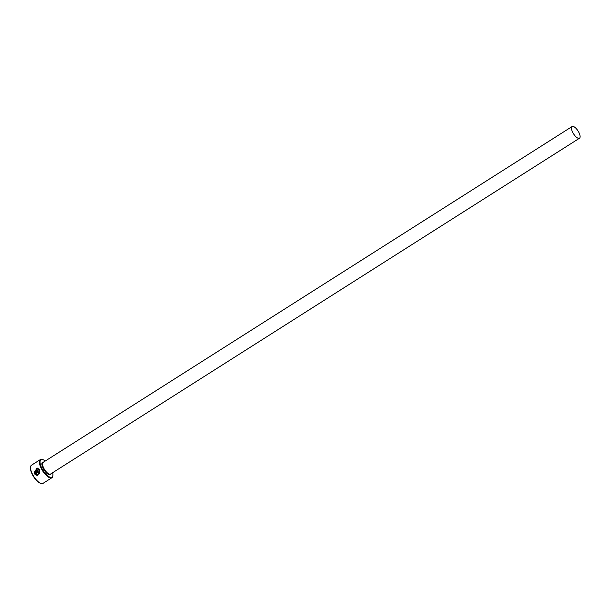 <?xml version="1.0" encoding="UTF-8"?>
<svg xmlns="http://www.w3.org/2000/svg" width="610" height="610" viewBox="0 0 610 610"><rect width="100%" height="100%" fill="white"/><g stroke="black" fill="none" stroke-linecap="round" stroke-linejoin="round"><path stroke-width="0.91" d="M36.829 474.565C39.414 474.313 40.26 472.857 39.375 470.188L37.012 468.693L39.444 470.188C40.329 472.857 39.482 474.313 36.897 474.557L36.714 475.274L36.829 474.565L37.484 474.58M37.012 468.693L34.465 472.041L37.751 469.959A10.759 4.133 57.6 0 0 38.064 470.6L34.053 473.146L37.05 467.954L39.955 469.822L37.553 475.312L36.714 475.274M37.08 467.954L34.038 472.91M37.957 472.422L38.331 473.063L37.889 472.43L35.471 473.962L36.142 474.366L36.02 475.083L34.389 473.787L37.965 471.644M37.995 471.644L38.941 472.201L38.666 473.703A10.759 4.133 -122.4 0 1 38.27 473.063M45.254 461.015A10.294 3.957 57.6 0 0 42.86 459.643A10.294 3.957 57.6 0 0 41.754 459.49A10.294 3.957 57.6 0 0 42.105 468.754A10.294 3.957 57.6 0 0 51.217 477.363A10.294 3.957 57.6 0 0 52.895 475.449A10.294 3.957 57.6 0 0 52.666 472.697M52.849 475.708A10.759 4.133 -122.4 0 1 52.818 475.991A10.759 4.133 -122.4 0 1 51.896 477.737A10.759 4.133 -122.4 0 1 51.072 477.996A10.759 4.133 -122.4 0 1 42.075 469.944A10.759 4.133 -122.4 0 1 40.367 459.574A10.759 4.133 -122.4 0 1 41.183 459.315A10.759 4.133 -122.4 0 1 42.342 459.475A10.759 4.133 -122.4 0 1 42.608 459.574M40.786 483.364A10.294 3.957 -122.4 0 1 40.534 483.295A10.294 3.957 -122.4 0 1 33.565 476.631A10.294 3.957 -122.4 0 1 30.5 467.489A10.294 3.957 -122.4 0 1 30.546 467.229M40.367 459.574L31.499 465.201A10.759 4.133 57.6 0 0 30.569 466.947A10.759 4.133 57.6 0 0 33.779 476.494A10.759 4.133 57.6 0 0 41.053 483.455A10.759 4.133 57.6 0 0 42.212 483.623A10.759 4.133 57.6 0 0 43.028 483.364L51.896 477.737M572.615 126.377A6.916 2.653 57.6 0 0 572.088 126.544A6.916 2.653 57.6 0 0 573.187 133.209A6.916 2.653 57.6 0 0 578.974 138.386A6.916 2.653 57.6 0 0 579.5 138.218A6.916 2.653 57.6 0 0 578.402 131.554A6.916 2.653 57.6 0 0 572.615 126.377M38.361 472.559L37.889 472.43M37.599 471.782L34.389 473.787M34.45 473.779L36.081 475.076M38.331 473.063A10.759 4.133 57.6 0 0 38.712 473.665M36.783 475.266L37.484 475.312M37.767 469.982L34.465 472.041M579.5 138.218L50.554 474.039A6.916 2.653 -122.4 0 1 50.028 474.206A6.916 2.653 -122.4 0 1 44.24 469.029A6.916 2.653 -122.4 0 1 43.142 462.365L572.088 126.544M51.026 473.734A7.373 2.837 -122.4 0 1 49.875 474.832A7.373 2.837 -122.4 0 1 43.348 468.663A7.373 2.837 -122.4 0 1 43.096 462.022A7.373 2.837 -122.4 0 1 43.615 462.06M40.534 483.295L41.053 483.455M30.5 467.489L30.569 466.947M42.86 459.643L42.342 459.475M52.895 475.449L52.818 475.991"/></g></svg>
